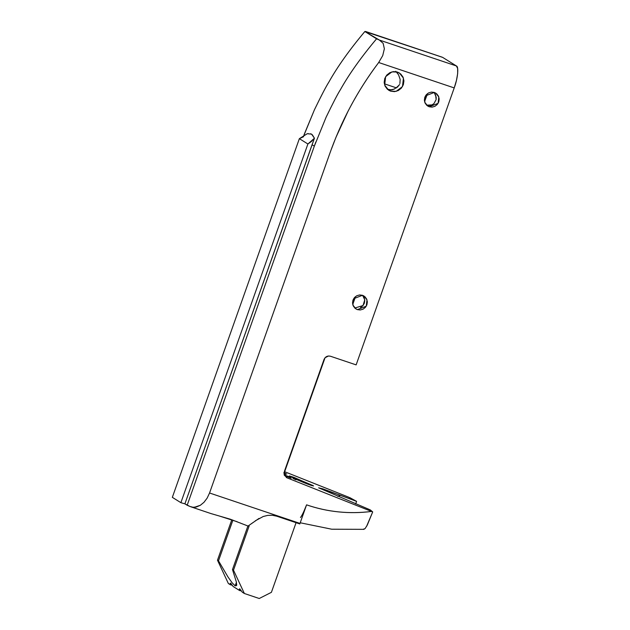 <?xml version="1.0" encoding="UTF-8"?>
<svg xmlns="http://www.w3.org/2000/svg" width="630" height="630" viewBox="0 0 630 630"><rect width="100%" height="100%" fill="white"/><g stroke="black" fill="none" stroke-linecap="round" stroke-linejoin="round"><path stroke-width="0.94" d="M284.327 471.587L348.666 497.18L284.327 471.587M427.581 93.531L425.927 97.784L424.762 97.398L425.927 97.784L424.565 101.627L427.573 93.531M396.53 87.901L384.339 83.798L396.53 87.901M330.774 150.735L335.995 137.245L348.075 111.171C356.895 94.091 367.101 77.868 378.685 62.512L454.214 87.916L356.139 364.88L330.419 356.226L328.498 355.989L325.041 357.745L284.043 473.445L284.453 475.296L287.075 477.847L371.535 511.442C360.517 512.859 349.532 513.009 338.562 511.891C327.6 510.78 316.937 508.434 306.574 504.843L299.998 523.412L209.554 492.999L325.915 164.422M429.235 106.769L432.101 107.116L434.913 106.328L437.244 104.509L438.74 101.95L439.181 99.028L438.496 96.193L436.787 93.886L434.314 92.445L431.448 92.09L428.644 92.886L426.305 94.697L424.809 97.264L424.368 100.178L425.053 103.013L426.762 105.328L429.235 106.769L427.746 106.061L424.738 102.21L425.455 95.87L434.314 92.445L435.802 93.145L438.811 96.996L438.094 103.344L429.235 106.769L426.675 105.171L431.952 104.911L429.321 105.533L426.675 105.171L429.235 106.769M362.478 295.297L359.62 294.942L356.808 295.738L354.469 297.549L352.973 300.116L352.532 303.03L353.217 305.865L354.934 308.18L357.407 309.621L360.266 309.968L363.077 309.18L365.408 307.361L366.912 304.802L367.353 301.88L366.66 299.045L364.951 296.738L362.478 295.297L353.627 298.722L352.902 305.062L355.911 308.913L357.407 309.621L366.258 306.196L366.983 299.849L363.967 295.998L362.478 295.297M394.364 89.082L391.01 89.783L387.655 89.287L390.671 91.169L394.482 91.633L398.231 90.578L401.341 88.161L403.342 84.743L403.932 80.853L403.019 77.073L400.735 73.993L397.435 72.064L393.624 71.6L389.875 72.655L386.765 75.072L384.765 78.49L384.174 82.388L385.095 86.16L387.371 89.247L390.671 91.169L388.678 90.232L384.67 85.089L385.631 76.639L391.947 71.875L397.435 72.064L399.428 73.009L403.436 78.144L402.475 86.601L396.16 91.358L390.671 91.169L387.655 89.287C391.159 91.059 395.128 89.484 399.546 84.57L397.333 87.271M434.416 92.941L436.204 97.225L436.149 99.556L433.944 103.619L431.952 104.911L433.944 103.619L436.149 99.556L435.598 94.98L433.889 92.311M396.876 72.426L398.546 74.797L400.16 79.38L399.892 83.562M355.548 296.533L352.737 304.479L355.548 296.533M364.101 297.454L364.786 300.282L364.353 303.203L362.849 305.763L360.517 307.582M354.84 308.023L363.03 305.558L364.754 299.841L362.604 295.336M442.685 57.401L456.403 65.961L442.685 57.401L365.668 31.5L442.394 57.259L364.857 31.516L379.386 40.06L456.403 65.961L457.64 68.505L457.663 73.568L456.459 80.388L454.214 87.916L378.685 62.512L382.725 55.605L384.363 48.786L383.135 43.32L379.386 40.06L456.403 65.961C458.971 66.52 457.766 78.593 454.214 87.916L356.139 364.88L330.419 356.226C327.482 355.588 325.356 356.667 324.033 359.462L284.343 471.547L286.319 477.461L287.075 477.847L372.7 511.906L370.322 509.922L318.646 487.825L322.867 488.864L356.596 501.37L348.666 497.18M313.197 485.659C313.165 486.108 310.433 485.242 305.014 483.068L295.895 479.272L289.351 475.997L292.619 476.91L313.197 485.659L308.676 484.47L295.242 478.981L289.477 475.965L294.241 477.501L313.559 485.982M286.729 474.091L284.043 473.358L286.729 474.091L283.799 472.681M295.88 479.8L292.974 478.398M291.21 478.296L284.437 475.382M284.13 474.878L288.075 476.343L284.13 474.878M253.276 522.38L248.425 525.782L249.133 526.019L247.905 525.987L230.226 519.183L210.948 513.568L192.087 507.229M365.668 31.5L364.857 31.516C349.453 49.88 337.436 66.78 328.797 82.207C337.515 66.67 349.532 49.778 364.857 31.516L376.567 38.824C361.195 57.117 349.138 74.08 340.397 89.696C337.617 94.075 332.853 103.249 326.096 117.235C333.081 102.816 337.845 93.642 340.397 89.696C349.059 74.183 361.116 57.228 376.567 38.824L379.386 40.06L383.135 43.32L384.363 48.786L382.725 55.605L378.685 62.512C357.454 90.688 341.019 121.425 329.364 154.704L209.554 492.999L207.16 498.094L203.994 502.291L200.348 505.284L196.521 506.937L193.126 507.252L196.521 506.937L193.804 507.489L191.552 507.008L193.804 507.489L200.348 505.284L203.994 502.291L207.16 498.094L209.554 492.999L299.998 523.412L299.809 523.947L276.759 516.198L272.333 515.277L267.734 515.387L263.214 516.505L255.331 520.797M230.446 584.805L228.359 583.514L217.484 560.196L218.5 560.826L227.942 576.883L232.076 582.75L235.14 585.869L236.596 585.569L236.699 584.183M239.589 590.507L233.163 586.514L230.611 583.12L230.186 583.356L230.423 584.798L232.391 585.302M239.762 588.83L239.337 589.058L239.762 588.83L242.314 592.216L244.369 593.499L233.494 570.174L244.369 593.499L259.237 598.5L271.404 592.334L296.068 522.687L271.404 592.334L259.237 598.5L244.369 593.499L242.314 592.216L239.762 588.83L239.337 589.058L239.565 590.507L241.542 591.003M303.636 511.938L306.574 504.843L299.998 523.412M236.423 582.23L235.14 585.869L236.423 582.23M236.581 585.632L236.415 582.175L232.486 569.544L247.905 525.987L232.486 569.544L233.494 570.174L249.133 526.019L248.425 525.782L259.009 518.419M242.479 523.932L239.786 522.805M237.14 521.719L219.374 516.025M232.911 520.112L218.5 560.826L232.911 520.112M310.598 133.725L312.401 134.867L314.441 138.214L307.897 143.987L299.36 138.663L307.897 143.987L180.881 502.677L172.337 497.346L299.36 138.663L307.243 133.725L311.574 134.119L314.441 138.214L312.063 144.735L314.331 146.144L187.165 505.252L184.897 503.835L312.063 144.735L314.331 146.144L315.819 142.018M326.096 117.235L314.331 146.144L187.165 505.252L189.937 506.465L184.897 503.835L314.441 138.214L311.37 141.529L307.897 143.987L180.881 502.677L185.22 503.929L180.881 502.677L172.337 497.346L299.36 138.663L303.589 136.702M189.937 506.465L192.874 507.229M304.085 134.694L314.433 109.785C321.166 95.87 325.962 86.68 328.797 82.207C326.183 86.263 321.394 95.453 314.433 109.785L303.282 136.891M239.565 590.507L233.163 586.514L230.611 583.12L230.186 583.49M284.508 475.414L288.705 477.272M290.587 477.367L288.075 476.343L287.871 476.918L288.075 476.343M236.596 585.569L235.132 585.869L232.076 582.742L227.934 576.875L218.5 560.826L217.484 560.196L231.816 519.726L217.484 560.196L228.359 583.514L230.423 584.798M263.214 516.505L267.734 515.387L272.333 515.277L276.759 516.198L299.809 523.947M236.415 582.175L232.486 569.544L233.494 570.174L249.133 526.019L247.905 525.987M307.243 133.725L308.393 133.647M366.487 526.57L372.7 511.906L370.322 509.922L318.646 487.825L340.649 495.377L337.57 496.259L340.649 495.377L356.596 501.37L355.698 503.905L356.596 501.37L349.839 497.645M365.03 528.672L363.526 529.121L365.03 528.672L367.274 525.105L372.7 511.906L371.535 511.442C349.225 514.23 327.568 512.033 306.574 504.843C303.936 511.591 301.896 515.812 300.455 517.513M230.611 583.12L230.186 583.356M400.16 79.38L398.546 74.797L395.766 71.261M248.07 526.05L247.133 525.735M190.748 506.772L192.095 507.229M364.03 529.342L331.734 529.216L300.226 522.774"/></g></svg>
